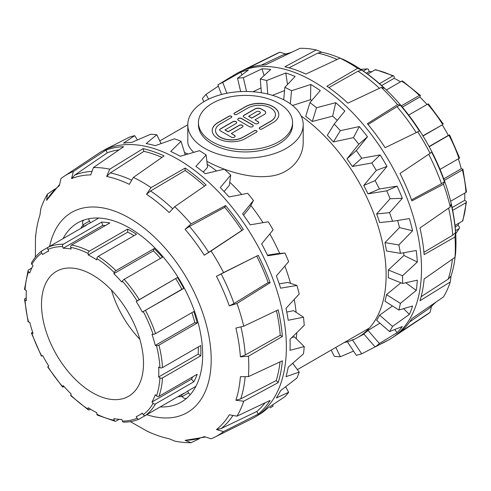 <?xml version="1.0" encoding="UTF-8"?>
<svg xmlns="http://www.w3.org/2000/svg" width="491" height="491" viewBox="0 0 491 491"><rect width="100%" height="100%" fill="white"/><g stroke="black" fill="none" stroke-linecap="round" stroke-linejoin="round"><path stroke-width="0.74" d="M204.704 101.226A57.699 33.314 0 0 0 187.801 124.782A57.699 33.314 0 0 0 204.704 148.337A57.699 33.314 0 0 0 267.583 155.555A57.699 33.314 0 0 0 303.199 124.782A57.699 33.314 0 0 0 267.583 94.002A57.699 33.314 0 0 0 204.704 101.226M303.199 124.782L303.199 141.776C303.481 159.194 288.904 175.318 267.448 176.416C247.378 178.221 223.466 170.211 206.877 161.33M193.736 152.333C189.741 148.607 187.765 145.091 187.801 141.776L187.801 124.782M236.969 416.165A150.706 87.011 -120 0 0 243.726 401.233L278.188 382.612A153.106 88.398 -120 0 0 282.362 360.787L248.428 376.634A150.706 87.011 -120 0 0 248.428 356.245L282.362 336.482A153.106 88.398 -120 0 0 278.188 309.839L243.726 326.208A150.706 87.011 -120 0 0 236.969 303.475L270.136 282.73A153.106 88.398 -120 0 0 258.248 255.326L223.565 272.579A150.706 87.011 -120 0 0 211.081 250.956L243.364 229.549A153.106 88.398 -120 0 0 225.572 205.551L191.024 223.902A150.706 87.011 -120 0 0 174.716 206.68L206.122 185.021A153.106 88.398 -120 0 0 185.138 168.082L151.056 187.587A150.706 87.011 -120 0 0 133.399 177.398L164.086 155.929A153.106 88.398 -120 0 0 143.102 148.632L109.745 169.174A150.706 87.011 -120 0 0 93.431 167.554L123.652 146.705A153.106 88.398 -120 0 0 105.866 150.16L73.374 171.451A150.706 87.011 -120 0 0 64.137 176.306L98.464 153.438A153.352 88.54 60 0 1 102.202 151.167A153.352 88.54 60 0 1 222.22 195.792A153.352 88.54 60 0 1 286.259 352.544A153.352 88.54 60 0 1 255.547 416.767A153.352 88.54 60 0 1 251.711 418.872L214.739 437.162A150.706 87.011 -120 0 0 223.565 431.589L258.248 414.097A153.106 88.398 -120 0 0 270.136 400.417L236.969 416.165L229.297 414.815A145.41 83.955 60 0 1 216.457 429.582L223.565 431.589M286.769 312.049L293.6 310.668L303.469 317.204A152.897 88.276 -120 0 1 304.242 325.312L290.021 339.33A153.26 88.484 60 0 1 290.021 350.292L304.242 346.621A152.897 88.276 -120 0 1 303.469 353.839L288.199 367.256A153.26 88.484 60 0 1 286.007 376.658L299.209 372.117A152.897 88.276 -120 0 1 296.926 378.045L280.631 390.603A153.26 88.484 60 0 1 276.372 397.937L288.64 392.303A152.897 88.276 -120 0 1 284.97 396.63L267.742 408.107A153.26 88.484 60 0 1 261.642 412.986L255.547 416.767M303.469 317.204L288.199 320.261A153.26 88.484 60 0 0 286.007 308.33L299.209 294.011A152.897 88.276 -120 0 0 296.926 285.443L280.631 288.186A153.26 88.484 60 0 0 276.372 275.93L288.64 261.617A152.897 88.276 -120 0 0 284.97 253.049L267.742 255.786A153.26 88.484 60 0 0 261.642 243.867L273.113 229.88A152.897 88.276 -120 0 0 268.252 221.779L250.214 224.823A153.26 88.484 60 0 0 242.597 213.88L253.448 200.506A152.897 88.276 -120 0 0 247.66 193.313L228.99 196.959A153.26 88.484 60 0 0 220.275 187.58L230.715 175.084A152.897 88.276 -120 0 0 224.313 169.18L205.226 173.691A153.26 88.484 60 0 0 195.878 166.394L206.14 154.984A152.897 88.276 -120 0 0 199.475 150.688L180.197 156.279A153.26 88.484 60 0 0 170.721 151.449L181.05 141.291A152.897 88.276 -120 0 0 174.471 138.83L155.248 145.667A153.26 88.484 60 0 0 146.152 143.562L156.789 134.737A152.897 88.276 -120 0 0 150.657 134.246L131.729 142.415A153.26 88.484 60 0 0 123.511 143.151L134.675 135.676A152.897 88.276 -120 0 0 129.317 137.185L110.905 146.705A153.26 88.484 60 0 0 106.074 149.043L102.202 151.167M109.849 147.165L115.913 144.09M272.64 404.879L273.113 406.106L270.222 407.868M248.428 376.634L240.387 376.695A145.41 83.955 60 0 1 235.883 400.257L243.726 401.233M243.726 326.208L235.883 328.062A145.41 83.955 60 0 1 240.387 356.828L248.428 356.245M223.565 272.579L216.457 276.31A145.41 83.955 60 0 1 229.297 305.905L236.969 303.475M191.024 223.902L185.082 229.328A145.41 83.955 60 0 1 204.293 255.24L211.081 250.956M151.056 187.587L146.527 194.258A145.41 83.955 60 0 1 169.186 212.548L174.716 206.68M109.745 169.174L106.664 176.447A145.41 83.955 60 0 1 129.323 184.328L133.399 177.398M73.374 171.451L71.557 178.607A145.41 83.955 60 0 1 90.767 174.876L93.431 167.554M64.137 176.306A150.706 87.011 -120 0 0 60.89 178.656L59.393 185.629A145.41 83.955 60 0 0 46.559 200.402L47.492 194.08A150.706 87.011 -120 0 0 40.735 209.013L39.974 214.954A145.41 83.955 60 0 0 35.462 238.516L35.383 257.143M35.861 234.281L35.499 236.693M214.739 437.162A150.706 87.011 -120 0 1 211.081 438.794L204.293 436.609A145.41 83.955 60 0 1 185.082 440.341L191.024 442.692A150.706 87.011 -120 0 1 174.716 441.078L169.186 438.764A145.41 83.955 60 0 1 146.527 430.889L150.399 432.663M191.024 442.692L199.334 438.715M55.09 188.875L47.492 194.08M235.883 400.257L240.75 398.882L276.243 380.556A150.142 86.686 -120 0 0 280.023 361.885M240.387 356.828L245.261 354.975L280.257 335.267A150.142 86.686 -120 0 0 276.47 310.656M280.257 335.267L282.362 336.482M216.457 429.582L221.171 428.551L256.756 411.513A150.142 86.686 -120 0 0 265.072 402.823M258.248 255.326L216.457 276.31M229.297 305.905L234.017 303.524L268.184 282.54A150.142 86.686 -120 0 0 256.756 256.185M268.184 282.54L270.136 282.73M185.082 440.341L205.312 437.027M225.572 205.551L224.761 207.331L189.508 226.431L185.082 229.328M204.293 255.24L241.873 230.408A150.142 86.686 -120 0 0 224.761 207.331M241.873 230.408L243.364 229.549M185.138 168.082L185.138 170.518L150.571 190.968L146.527 194.258M204.557 186.101A150.142 86.686 -120 0 0 185.138 170.518M143.102 148.632L143.906 151.351L110.291 172.918L106.664 176.447M161.969 157.408A150.142 86.686 -120 0 0 143.906 151.351M105.866 150.16L107.357 152.744L74.81 175.041L71.557 178.607M119.037 149.89A150.142 86.686 -120 0 0 107.357 152.744M59.54 184.542L46.559 200.402M63.075 238.632A103.497 59.755 60 0 1 77.731 222.853A103.497 59.755 60 0 1 181.228 282.607A103.497 59.755 60 0 1 181.228 402.117A103.497 59.755 60 0 1 160.232 406.922M276.243 380.556L278.188 382.612M256.756 411.513L258.248 414.097M182.339 396.599A103.497 59.755 60 0 1 178.239 396.624M80.997 228.186A103.497 59.755 60 0 1 83.065 224.651M207.22 164.313A135.768 78.388 60 0 1 216.605 170.985M229.776 182.229A135.768 78.388 60 0 1 241.676 194.467M250.827 205.434A135.768 78.388 60 0 1 263.029 222.656M269.811 233.906A135.768 78.388 60 0 1 279.686 253.46M284.86 266.042A135.768 78.388 60 0 1 290.525 283.35M294.25 299.412A135.768 78.388 60 0 1 296.122 312.337M296.736 332.745A135.768 78.388 60 0 1 296.282 338.735M184.53 152.584A135.768 78.388 60 0 1 188.028 153.984M203.243 172.059L207.564 167.271L206.14 154.984M224.08 191.545L229.377 185.217L230.715 175.084M243.573 215.218L249.538 207.865L253.448 200.506M284.97 253.049L277.01 253.663L267.448 255.185M296.926 285.443L287.708 282.435L279.219 283.866M304.242 346.621L294.373 336.851L291.887 337.501M181.05 141.291L185.273 155.003M156.789 134.737L161.054 143.575M134.675 135.676L137.474 139.91M292.734 363.297L299.209 372.117M285.645 386.767L288.64 392.303M421.511 269.093A153.352 88.54 -120 0 0 356.417 116.741A153.352 88.54 -120 0 0 239.289 72.128A153.352 88.54 -120 0 0 235.453 74.233L217.887 84.894A152.897 88.276 60 0 1 222.748 82.402L240.786 72.165A153.26 88.484 -120 0 1 248.403 70.017L237.552 78.229A152.897 88.276 60 0 1 243.34 77.707L262.01 68.801A153.26 88.484 -120 0 1 270.725 69.489L260.285 79.051A152.897 88.276 60 0 1 266.687 80.536L285.774 72.975A153.26 88.484 -120 0 1 295.122 76.473L284.86 87.324A152.897 88.276 60 0 1 291.525 90.731L310.803 84.47A153.26 88.484 -120 0 1 320.279 90.577L309.95 102.607A152.897 88.276 60 0 1 316.529 107.744L335.752 102.662A153.26 88.484 -120 0 1 344.848 111.058L334.211 124.063A152.897 88.276 60 0 1 340.343 130.661L359.271 126.568A153.26 88.484 -120 0 1 367.489 136.793L356.325 150.541A152.897 88.276 60 0 1 361.683 158.243L380.095 154.904A153.26 88.484 -120 0 1 387 166.412L375.112 180.614A152.897 88.276 60 0 1 379.402 189.004L397.096 186.138A153.26 88.484 -120 0 1 402.313 198.309L389.547 212.664A152.897 88.276 60 0 1 392.542 221.288L409.359 218.587A153.26 88.484 -120 0 1 412.606 230.764L398.858 244.954A152.897 88.276 60 0 1 400.398 253.35L416.233 250.502A153.26 88.484 -120 0 1 417.332 262.028L402.54 275.758A152.897 88.276 60 0 1 402.54 283.467L417.332 280.171A153.26 88.484 -120 0 1 416.233 290.42L400.398 303.401A152.897 88.276 60 0 1 398.858 310.017L412.606 305.979A153.26 88.484 -120 0 1 409.359 314.406L392.542 326.398A152.897 88.276 60 0 1 389.547 331.56L402.313 326.546A153.26 88.484 -120 0 1 397.096 332.689L379.402 343.51A152.897 88.276 60 0 1 375.112 346.941L387 340.754A153.26 88.484 -120 0 1 384.926 341.957L388.798 339.833A153.352 88.54 -120 0 0 392.536 337.562A153.352 88.54 -120 0 0 421.511 269.093M203.961 101.662L202.36 98.697A152.897 88.276 60 0 1 206.03 94.37L218.36 86.121M381.151 343.835A153.26 88.484 -120 0 0 384.926 341.957M375.087 346.91L361.683 353.815A152.897 88.276 60 0 1 356.325 355.324L347.37 341.779M353.526 351.09L340.343 356.754A152.897 88.276 60 0 1 334.211 356.263L331.229 350.071M239.289 72.128L276.261 53.838A150.706 87.011 60 0 1 279.919 52.206L247.636 68.31A153.106 88.398 60 0 1 265.428 64.855L299.976 48.308A150.706 87.011 60 0 1 316.284 49.922L284.878 66.782A153.106 88.398 60 0 1 305.862 74.073L339.944 58.153L342.871 59.233C408.518 90.049 461.632 182.044 455.501 254.307L454.973 257.382L424.138 278.937A153.106 88.398 60 0 1 419.965 300.756L450.265 281.987L451.026 276.046A145.41 83.955 -120 0 0 455.139 256.719M285.688 53.973L279.919 52.206M340.601 58.337A145.41 83.955 -120 0 0 321.814 52.236L316.284 49.922M339.944 58.153A150.706 87.011 60 0 1 357.601 68.341L326.914 86.232A153.106 88.398 60 0 1 347.898 103.165L381.255 87.435L384.336 88.331A145.41 83.955 -120 0 0 361.677 70.047L357.601 68.341M381.255 87.435A150.706 87.011 60 0 1 397.569 104.657L367.348 123.695A153.106 88.398 60 0 1 385.134 147.693L419.443 131.029A145.41 83.955 -120 0 0 400.233 105.111L397.569 104.657M417.626 131.711A150.706 87.011 60 0 1 430.11 153.333L400.024 173.476A153.106 88.398 60 0 1 411.906 200.88L443.508 184.229L444.441 181.688A145.41 83.955 -120 0 0 431.607 152.1L430.11 153.333M443.508 184.229A150.706 87.011 60 0 1 450.265 206.963L419.965 227.99A153.106 88.398 60 0 1 424.138 254.633L454.973 237L455.538 232.617A145.41 83.955 -120 0 0 451.026 203.845L450.265 206.963M454.973 237A150.706 87.011 60 0 1 455.335 247.403A150.706 87.011 60 0 1 454.973 257.382M450.265 281.987A150.706 87.011 60 0 1 443.508 296.92L411.906 318.567A153.106 88.398 60 0 1 400.024 332.241L430.11 312.344L431.46 306.458M430.11 312.344A150.706 87.011 60 0 1 426.863 314.694L392.536 337.562M409.586 321.998L429.091 308.44L435.91 302.125M411.526 199.843L441.483 183.744L444.441 181.688M421.125 296.687L448.222 279.103L451.026 276.046M423.936 252.282L452.727 235.195L455.538 232.617M291.666 52.285L282.791 55.041L261.298 65.15M321.814 52.236L317.763 53.138L288.984 67.813M361.677 70.047L358.037 71.189L328.841 87.582M400.233 105.111L396.974 106.651L368.054 124.542M344.277 342.54A135.768 78.388 -120 0 0 357.166 337.79A135.768 78.388 -120 0 0 380.979 236.374A135.768 78.388 -120 0 0 301.149 115.98M292.532 105.485L310.502 99.704A136.21 78.64 60 0 1 311.767 100.483M272.487 95.334L284.559 90.59M252.969 91.749L261.003 87.938M379.917 323.164L368.023 330.431A135.823 78.419 60 0 1 363.733 333.862L375.112 346.941M392.462 305.973L379.623 315.136A135.823 78.419 60 0 1 376.628 320.298L389.547 331.56M400.902 282.81L386.515 294.631A135.823 78.419 60 0 1 384.975 301.241L398.858 310.017M403.737 252.761A136.21 78.64 60 0 1 403.952 255.461L388.332 270.013A135.823 78.419 60 0 1 388.332 277.722L402.54 283.467M397.612 220.477A136.21 78.64 60 0 1 399.496 227.585L384.975 242.622A135.823 78.419 60 0 1 386.515 251.011L400.398 253.35M334.211 124.063L327.301 135.338A135.823 78.419 60 0 1 333.432 141.93L353.446 137.633A136.21 78.64 60 0 1 358.78 144.268L346.99 158.796A135.823 78.419 60 0 1 352.342 166.492L371.804 162.981A136.21 78.64 60 0 1 376.284 170.445L363.733 185.469A135.823 78.419 60 0 1 368.023 193.853L386.718 190.833A136.21 78.64 60 0 1 390.1 198.726L376.628 213.923A135.823 78.419 60 0 1 379.623 222.54L392.542 221.288M309.95 102.607L305.727 116.355A135.823 78.419 60 0 1 312.301 121.492L332.64 116.158A136.21 78.64 60 0 1 337.237 120.356M208.62 99.164L206.03 94.37M217.887 84.894L221.545 94.475M226.885 93.253L222.748 82.402M242.014 74.81L240.786 72.165M237.552 78.229L240.664 91.584M246.543 91.473L243.34 77.707M264.078 75.546L262.01 68.801M260.285 79.051L261.39 92.756M267.773 94.051L266.687 80.536M287.523 84.489L285.774 72.975M284.86 87.324L283.712 99.82M290.328 103.81L291.525 90.731M310.502 99.704L310.803 84.47M312.301 121.492L316.529 107.744M332.64 116.158L335.752 102.662M333.432 141.93L340.343 130.661M353.446 137.633L359.271 126.568M367.489 136.793L358.78 144.268M356.325 150.541L346.99 158.796M352.342 166.492L361.683 158.243M371.804 162.981L380.095 154.904M387 166.412L376.284 170.445M375.112 180.614L363.733 185.469M368.023 193.853L379.402 189.004M386.718 190.833L397.096 186.138M402.313 198.309L390.1 198.726M389.547 212.664L376.628 213.923M412.606 230.764L399.496 227.585M398.858 244.954L384.975 242.622M417.332 262.028L403.952 255.461M402.54 275.758L388.332 270.013M416.233 290.42L405.812 282.755M409.359 314.406L403.608 308.643M397.096 332.689L394.727 329.553M340.343 356.754L335.838 347.407M361.683 353.815L352.342 339.692M379.402 343.51L368.023 330.431M392.542 326.398L379.623 315.136M400.398 303.401L386.515 294.631M458.349 158.814A93.756 54.133 60 0 1 461.258 168.757L462.467 168.978A1.804 0.651 165.9 0 1 462.939 169.278A1.804 0.651 165.9 0 1 462.399 169.941L444.324 180.375M461.258 168.757L443.778 178.853M440.083 169.358L458.987 158.446A1.804 0.473 -18.9 0 0 459.545 157.85L449.59 134.896L429.263 146.692M422.954 135.761L442.238 124.898A93.756 54.133 60 0 1 448.314 135.424L449.59 134.896M448.314 135.424L429.152 146.484M442.238 124.898L423.076 135.958M443.33 124.051L428.428 103.957A1.804 0.473 138.9 0 0 427.63 104.147L408.733 115.054M401.313 105.878L419.388 95.438A1.804 0.651 -45.9 0 1 420.235 95.303A1.804 0.651 -45.9 0 1 420.253 95.862L419.842 97.015A93.756 54.133 60 0 1 426.998 104.509M419.842 97.015L402.356 107.112M420.235 95.303L402.583 81.064A1.804 0.97 123.1 0 0 401.681 81.15L386.349 90.006M379.433 83.691L392.757 76.001A1.804 1.105 -63.3 0 1 393.647 75.902A1.804 1.105 -63.3 0 1 394.113 76.78L394.199 78.296A93.756 54.133 60 0 1 400.521 81.819M394.199 78.296L381.575 85.581M393.647 75.902L375.787 69.697A1.804 1.32 100.5 0 0 375.05 69.845L367.55 74.172M363.223 71.091L366.808 69.028A1.804 1.393 -89.5 0 1 367.385 68.869A1.804 1.393 -89.5 0 1 368.643 69.937L369.207 71.582A93.756 54.133 60 0 1 371.853 71.686M369.207 71.582L366.298 73.257M459.202 222.982A93.756 54.133 60 0 1 457.974 225.326L459.116 226.639A1.804 1.393 -150.5 0 1 459.41 228.26A1.804 1.393 -150.5 0 1 458.987 228.683L455.403 230.752M457.974 225.326L455.065 227.008M454.899 225.467L462.399 221.134A1.804 1.32 19.5 0 0 462.89 220.569L466.45 201.997A1.804 1.105 -176.7 0 1 465.922 202.722L452.598 210.418M450.585 201.273L465.922 192.417A1.804 0.97 -3.1 0 0 466.45 191.68L462.939 169.278M464.762 193.086A93.756 54.133 60 0 1 464.652 200.328L465.922 201.157A1.804 1.105 -176.7 0 1 466.45 201.997M464.652 200.328L452.027 207.613M156.482 395.887A1.804 1.32 19.5 0 0 158.961 396.323L197.21 374.24A97.365 56.213 60 0 1 193.792 381.789L155.549 403.872A1.804 1.393 -150.5 0 1 153.124 403.301L151.983 401.988A93.756 54.133 -120 0 0 155.273 394.721L156.482 395.887A95.561 55.17 60 0 0 159.937 377.818L158.667 376.99A93.756 54.133 -120 0 0 158.667 367.065L159.937 367.704A1.804 0.97 -3.1 0 0 162.484 367.606L200.733 345.523A97.365 56.213 60 0 1 200.733 355.828L162.484 377.91A1.804 1.105 -176.7 0 1 159.937 377.818M151.983 401.988L191.508 379.169A93.756 54.133 -120 0 0 192.742 376.824M193.792 381.789L191.508 379.169M143.286 414.625A1.804 1.467 53.6 0 0 145.514 415.417L183.763 393.334A97.365 56.213 60 0 1 180.713 395.335A97.365 56.213 60 0 1 177.454 396.98L139.205 419.056A1.804 1.467 -113.6 0 1 139.088 419.118A1.804 1.467 -113.6 0 1 137.087 418.203L136.246 416.613A93.756 54.133 -120 0 0 139.383 415.03A93.756 54.133 -120 0 0 142.322 413.103L143.286 414.625A95.561 55.17 60 0 0 153.124 403.301M119.147 419.314L115.95 421.155A1.804 1.32 -79.5 0 1 115.213 421.303A1.804 1.32 -79.5 0 1 114.262 420.265L113.851 418.633A93.756 54.133 -120 0 0 121.793 419.418L122.357 421.063A1.804 1.393 90.5 0 0 123.615 422.131C129.201 422.18 134.356 421.174 139.088 419.118M90.479 409.181L89.319 409.85A1.804 0.97 -56.9 0 1 88.417 409.936A1.804 0.97 -56.9 0 1 88.128 409.163L88.208 407.745A93.756 54.133 -120 0 0 96.801 412.704L96.887 414.22A1.804 1.105 116.7 0 0 97.353 415.098L115.213 421.303M64.002 386.491L63.37 386.853A1.804 0.473 -41.1 0 1 62.572 387.043A1.804 0.473 -41.1 0 1 62.658 386.595L63.216 385.601A93.756 54.133 -120 0 0 71.158 393.985L70.747 395.138A1.804 0.651 134.1 0 0 70.765 395.697L88.417 409.936M80.297 228.689A97.365 56.213 60 0 1 83.347 226.689A97.365 56.213 60 0 1 86.606 225.044L48.357 247.126A1.804 1.467 66.4 0 0 47.922 249.459L48.762 251.048A93.756 54.133 -120 0 0 45.626 252.632A93.756 54.133 -120 0 0 42.686 254.559L41.729 253.031A1.804 1.467 -126.4 0 1 41.931 250.846C37.789 253.915 34.339 257.879 31.59 262.74A1.804 1.393 29.5 0 0 31.884 264.361L33.026 265.674A93.756 54.133 -120 0 0 29.742 272.941L28.533 271.769A1.804 1.32 -160.5 0 1 28.11 270.431L24.55 289.003A1.804 1.105 3.3 0 0 25.078 289.843L26.348 290.672A93.756 54.133 -120 0 0 26.348 300.596L25.078 299.958A1.804 0.97 176.9 0 1 24.55 299.32L28.061 321.722A1.804 0.651 -14.1 0 0 28.533 322.022L29.742 322.243A93.756 54.133 -120 0 0 33.026 333.309L31.884 333.297A1.804 0.473 161.1 0 1 31.455 333.15L41.41 356.104L42.686 355.576A93.756 54.133 -120 0 0 48.762 366.102L47.67 366.949L62.572 387.043M31.455 333.15A1.804 0.473 161.1 0 1 32.013 332.554L32.652 332.186M24.55 299.32A1.804 0.97 176.9 0 1 25.078 298.583L26.238 297.914M28.11 270.431A1.804 1.32 -160.5 0 1 28.601 269.866L31.798 268.018M41.931 250.846A1.804 1.467 -126.4 0 1 42.048 250.772L48.345 247.139M62.658 246.599A1.804 1.393 -89.5 0 1 63.37 244.211L101.612 222.135A97.365 56.213 60 0 1 109.861 222.951L71.612 245.034A1.804 1.32 100.5 0 0 70.747 247.396L71.158 249.029A93.756 54.133 -120 0 0 63.216 248.243L62.658 246.599A95.561 55.17 60 0 0 47.922 249.459M63.216 248.243L102.742 225.424L101.612 222.135M105.387 225.529A93.756 54.133 -120 0 0 102.742 225.424M88.128 253.442A1.804 1.105 -63.3 0 1 89.319 251.189L127.568 229.107A97.365 56.213 60 0 1 136.492 234.256L98.243 256.339A1.804 0.97 123.1 0 0 96.887 258.499L96.801 259.917A93.756 54.133 -120 0 0 88.208 254.958L88.128 253.442A95.561 55.17 60 0 0 70.747 247.396M88.208 254.958L127.734 232.139L127.568 229.107M134.055 235.662A93.756 54.133 -120 0 0 127.734 232.139M114.262 272.523A1.804 0.651 -45.9 0 1 115.95 270.627L154.199 248.544A97.365 56.213 60 0 1 162.441 257.253L124.192 279.33A1.804 0.473 138.9 0 0 122.357 281.067L121.793 282.061A93.756 54.133 -120 0 0 113.851 273.677L114.262 272.523A95.561 55.17 60 0 0 96.887 258.499M113.851 273.677L153.376 250.858L154.199 248.544M160.532 258.352A93.756 54.133 -120 0 0 153.376 250.858M137.087 300.94L177.454 277.501A97.365 56.213 60 0 1 183.763 288.426L142.322 312.086A93.756 54.133 -120 0 0 136.246 301.56L137.087 300.94A95.561 55.17 60 0 0 122.357 281.067M136.246 301.56L177.454 277.501M142.322 312.086L181.848 289.267A93.756 54.133 -120 0 0 175.772 278.741M183.763 288.426L181.848 289.267M153.124 334.359A1.804 0.473 -18.9 0 0 155.549 333.635L193.792 311.552A97.365 56.213 60 0 1 197.21 323.047L158.961 345.13A1.804 0.651 165.9 0 1 156.482 345.639L155.273 345.418A93.756 54.133 -120 0 0 151.983 334.353L153.124 334.359A95.561 55.17 60 0 0 143.286 311.668M155.273 345.418L194.798 322.599A93.756 54.133 -120 0 0 191.883 312.657M197.21 323.047L194.798 322.599M180.713 395.335L184.536 393.125A97.365 56.213 -120 0 0 187.587 391.124L195.884 386.337M98.728 218.047L90.43 222.84A97.365 56.213 -120 0 0 87.171 224.485L83.347 226.689M158.667 376.99L198.186 354.171A93.756 54.133 -120 0 0 198.296 346.928M200.733 355.828L198.186 354.171M83.863 220.146L84.194 219.956L83.863 220.146A3.609 2.946 60 0 0 83.114 224.743L84.016 226.302M90.43 222.84L89.423 221.097A3.609 2.946 -120 0 1 88.865 218.74M190.355 394.531A3.609 2.946 -120 0 1 188.593 392.861L187.587 391.124M181.382 394.948L182.284 396.507A3.609 2.946 60 0 0 186.635 398.158L186.967 397.968M41.508 304.389A72.122 41.643 -120 0 0 72.987 376.965A72.122 41.643 -120 0 0 128.568 396.292A72.122 41.643 -120 0 0 128.568 313.012A72.122 41.643 -120 0 0 56.447 271.37A72.122 41.643 -120 0 0 41.508 304.389M111.457 290.101A72.122 41.643 -120 0 0 139.855 339.281M212.204 130.612A19.505 11.262 180 0 1 217.912 122.719L228.947 116.349A1.669 0.964 180 0 1 230.709 116.128A1.669 0.964 180 0 1 231.801 116.956M215.549 130.612A16.16 9.329 0 0 0 215.543 130.686A16.16 9.329 0 0 0 225.522 139.303A16.16 9.329 0 0 0 243.137 137.284L254.172 130.913A1.669 0.964 180 0 1 255.934 130.686A1.669 0.964 180 0 1 257.02 131.52M254.172 130.766A1.669 0.964 180 0 1 255.989 130.557A1.669 0.964 180 0 1 257.026 131.447A1.669 0.964 180 0 1 256.535 132.128L245.5 138.499A19.505 11.262 180 0 1 224.246 140.942A19.505 11.262 180 0 1 212.204 130.538A19.505 11.262 180 0 1 217.912 122.572L228.947 116.201A1.669 0.964 180 0 1 230.77 115.993A1.669 0.964 180 0 1 231.801 116.883A1.669 0.964 180 0 1 231.316 117.57L220.281 123.941A16.16 9.329 0 0 0 215.543 130.538A16.16 9.329 0 0 0 225.522 139.156A16.16 9.329 0 0 0 243.137 137.136L254.172 130.913M237.754 119.46A2.228 1.289 180 0 1 239.191 118.331A2.228 1.289 180 0 1 241.56 118.626L252.595 124.996A2.228 1.289 180 0 1 253.246 125.831M238.405 120.295A2.228 1.289 180 0 1 237.754 119.387A2.228 1.289 180 0 1 239.129 118.196A2.228 1.289 180 0 1 241.56 118.478L252.595 124.849A2.228 1.289 180 0 1 253.246 125.757A2.228 1.289 180 0 1 251.871 126.948A2.228 1.289 180 0 1 249.44 126.666L238.405 120.295M273.088 122.572L262.053 128.943A1.669 0.964 180 0 1 260.23 129.151A1.669 0.964 180 0 1 259.199 128.261A1.669 0.964 180 0 1 259.684 127.58L270.719 121.209A16.16 9.329 0 0 0 275.457 114.612A16.16 9.329 0 0 0 265.478 105.988A16.16 9.329 0 0 0 247.863 108.014L236.828 114.385A1.669 0.964 180 0 1 235.011 114.593A1.669 0.964 180 0 1 233.974 113.697A1.669 0.964 180 0 1 234.465 113.016L245.5 106.645A19.505 11.262 180 0 1 266.76 104.209A19.505 11.262 180 0 1 278.796 114.612A19.505 11.262 180 0 1 273.088 122.572M259.205 128.335A1.669 0.964 180 0 1 259.684 127.728L270.719 121.357A16.16 9.329 0 0 0 275.457 114.759A16.16 9.329 0 0 0 275.457 114.685M233.98 113.771A1.669 0.964 180 0 1 234.465 113.163L245.5 106.793A19.505 11.262 180 0 1 266.699 104.338A19.505 11.262 180 0 1 278.796 114.685M225.007 129.851L228.162 131.674L239.197 125.303A2.228 1.289 180 0 1 241.627 125.027A2.228 1.289 180 0 1 243.002 126.212A2.228 1.289 180 0 1 242.345 127.126L231.316 133.497L234.465 135.313A2.228 1.289 180 0 1 235.121 136.222A2.228 1.289 180 0 1 233.741 137.412A2.228 1.289 180 0 1 231.316 137.136L220.281 130.766A2.228 1.289 180 0 1 219.624 129.851A2.228 1.289 180 0 1 220.281 128.943L232.887 121.664A2.228 1.289 180 0 1 235.318 121.381A2.228 1.289 180 0 1 236.693 122.572A2.228 1.289 180 0 1 236.042 123.48L225.007 129.998L228.162 131.821L239.197 125.451A2.228 1.289 180 0 1 241.566 125.156A2.228 1.289 180 0 1 242.996 126.285M219.63 129.925A2.228 1.289 180 0 1 220.281 129.09L232.887 121.811A2.228 1.289 180 0 1 235.263 121.516A2.228 1.289 180 0 1 236.693 122.646M231.316 133.497L234.465 135.461A2.228 1.289 180 0 1 235.115 136.295M243.272 116.275A2.228 1.289 180 0 1 243.923 115.44L254.958 109.07A4.456 2.572 180 0 1 261.261 109.07L264.416 110.892A4.456 2.572 180 0 1 265.717 112.635M243.923 117.116A2.228 1.289 180 0 1 243.272 116.201A2.228 1.289 180 0 1 243.923 115.293L254.958 108.922A4.456 2.572 180 0 1 261.261 108.922L264.416 110.745A4.456 2.572 180 0 1 265.723 112.562A4.456 2.572 180 0 1 264.416 114.385L254.958 119.841L258.113 121.664A2.228 1.289 180 0 1 258.763 122.572A2.228 1.289 180 0 1 257.388 123.763A2.228 1.289 180 0 1 254.958 123.48L243.923 117.116M248.655 116.201L251.803 118.024L259.684 113.47A2.228 1.289 0 0 0 260.34 112.562A2.228 1.289 0 0 0 258.966 111.371A2.228 1.289 0 0 0 256.535 111.653L248.655 116.349L251.803 118.171L259.684 113.617A2.228 1.289 0 0 0 260.34 112.709A2.228 1.289 0 0 0 260.334 112.635M254.958 119.841L258.113 121.811A2.228 1.289 180 0 1 258.757 122.646M278.778 141.782A47.062 27.171 0 0 0 292.562 122.572A47.062 27.171 0 0 0 245.5 95.401A47.062 27.171 0 0 0 198.438 122.572A47.062 27.171 0 0 0 227.493 147.674A47.062 27.171 0 0 0 278.778 141.782M292.562 122.572L292.562 124.782A47.062 27.171 180 0 1 278.778 143.992A47.062 27.171 180 0 1 227.493 149.884A47.062 27.171 180 0 1 198.438 124.782L198.438 122.572M146.778 414.686A115.563 66.721 -120 0 0 210.989 352.839A115.563 66.721 -120 0 0 135.283 221.717A115.563 66.721 -120 0 0 49.616 246.402M240.75 398.882A146.895 84.808 -120 0 0 245.144 376.757M221.171 428.551A146.895 84.808 -120 0 0 232.875 415.589M91.891 171.39A146.895 84.808 -120 0 0 74.81 175.041M131.649 180.179A146.895 84.808 -120 0 0 110.291 172.918M172.697 208.749A146.895 84.808 -120 0 0 150.571 190.968M208.724 252.356A146.895 84.808 -120 0 0 189.508 226.431M234.017 303.524A146.895 84.808 -120 0 0 221.171 273.923M245.261 354.975A146.895 84.808 -120 0 0 240.921 326.92M435.069 302.702A146.895 84.808 60 0 1 428.643 308.771M448.614 208.11A146.895 84.808 60 0 1 452.727 235.195M452.389 259.193A146.895 84.808 60 0 1 448.222 279.103M428.711 154.272A146.895 84.808 60 0 1 441.483 183.744M396.974 106.651A146.895 84.808 60 0 1 416.11 132.453M358.037 71.189A146.895 84.808 60 0 1 379.439 88.294M317.763 53.138A146.895 84.808 60 0 1 337.09 59.485M282.276 55.262A146.895 84.808 60 0 1 290.746 52.727M448.952 135.32A97.365 56.213 60 0 1 458.987 158.446M427.63 104.147A97.365 56.213 60 0 1 442.643 124.395M401.681 81.15A97.365 56.213 60 0 1 419.388 95.438M375.05 69.845A97.365 56.213 60 0 1 392.757 76.001M360.744 69.421A97.365 56.213 60 0 1 366.808 69.028M458.987 228.683A97.365 56.213 60 0 1 455.611 233.734M465.922 202.722A97.365 56.213 60 0 1 462.399 221.134M462.399 169.941A97.365 56.213 60 0 1 465.922 192.417M145.514 415.417A97.365 56.213 -120 0 0 155.549 403.872M63.37 244.211A97.365 56.213 -120 0 0 48.357 247.126M89.319 251.189A97.365 56.213 -120 0 0 71.612 245.034M115.95 270.627A97.365 56.213 -120 0 0 98.243 256.339M139.205 299.584A97.365 56.213 -120 0 0 124.192 279.33M155.549 333.635A97.365 56.213 -120 0 0 145.514 310.508M162.484 367.606A97.365 56.213 -120 0 0 158.961 345.13M158.961 396.323A97.365 56.213 -120 0 0 162.484 377.91M156.482 345.639A95.561 55.17 60 0 1 159.937 367.704M31.884 264.361A95.561 55.17 60 0 1 41.729 253.031M25.078 289.843A95.561 55.17 60 0 1 28.533 271.769M28.533 322.022A95.561 55.17 60 0 1 25.078 299.958M41.729 355.993A95.561 55.17 60 0 1 31.884 333.297M62.658 386.595A95.561 55.17 60 0 1 47.922 366.722M88.128 409.163A95.561 55.17 60 0 1 70.747 395.138M114.262 420.265A95.561 55.17 60 0 1 96.887 414.22M137.087 418.203A95.561 55.17 60 0 1 122.357 421.063M83.114 224.743L89.423 221.097M188.593 392.861L182.284 396.507M187.801 124.745L159.771 140.929M369.398 328.037L297.374 369.619M130.354 421.646L148.122 431.773M357.166 337.79L363.923 334.083M455.617 233.857L459.41 228.26M367.385 68.869L360.646 69.354M139.383 415.03L142.433 413.269M45.626 252.632L48.67 250.876"/></g></svg>

